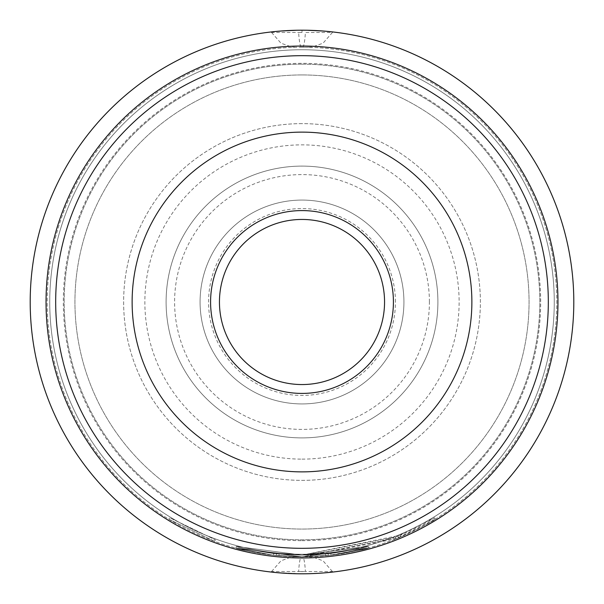 <?xml version="1.0" encoding="UTF-8"?>
<svg xmlns="http://www.w3.org/2000/svg" width="604" height="604" viewBox="0 0 604 604"><rect width="100%" height="100%" fill="white"/><g stroke="black" fill="none" stroke-linecap="round" stroke-linejoin="round"><path stroke-width="0.45" stroke-dasharray="3.02 2.27" d="M168.78 519.214L214.684 541.38L168.78 519.214L169.671 517.764L215.266 539.787L169.671 517.764L168.78 519.214M302 47.188A254.812 254.812 0 0 0 47.188 302A254.812 254.812 0 0 0 302 556.812L235.847 548.077L302 556.797L273.552 555.219L235.839 548.077L302 556.82L273.559 555.219L302 556.828L235.839 548.077C238.187 549.383 250.758 551.769 273.559 555.219L235.847 548.077C238.187 549.383 250.758 551.769 273.559 555.219L302 556.812L273.559 555.219L235.839 548.077L236.285 546.431L235.847 548.077C238.187 549.383 250.758 551.769 273.559 555.219L302 556.828A254.812 254.812 0 0 0 556.812 302A254.812 254.812 0 0 0 302 47.188A254.812 254.812 0 0 0 47.188 302A254.812 254.812 0 0 0 302 556.812A254.812 254.812 0 0 0 556.812 302A254.812 254.812 0 0 0 302 47.188M302 556.828L368.689 547.934L302 556.82L368.689 547.934L302 556.828L331.067 555.151L368.689 547.934C366.356 549.24 353.816 551.648 331.067 555.151L302 556.828L401.048 536.775C421.766 527.073 433.151 521.222 435.22 519.214L396.02 538.836L302 556.828L328.349 555.446L368.689 547.934C366.356 549.24 353.816 551.648 331.067 555.151L302 556.812L368.689 547.934L302 556.805L368.697 547.926L302 556.797L278.973 555.771L302 556.812L276.255 555.506L302 556.82L328.349 555.446L302 556.82M273.559 555.219L273.748 553.528C251.105 550.101 238.618 547.737 236.285 546.431L236.285 546.431C238.618 547.737 251.105 550.101 273.748 553.528L302 555.129L276.428 553.815L302 555.121L330.871 553.46C353.468 549.987 365.926 547.594 368.244 546.288L368.244 546.288C365.926 547.594 353.468 549.98 330.871 553.46L302 555.129L236.285 546.431L302 555.121L325.473 554.027L302 555.121L236.285 546.431L302 555.129L400.384 535.212C421.147 525.495 432.464 519.682 434.329 517.764L395.394 537.25L302 555.129L328.176 553.755L368.244 546.288C365.926 547.594 353.468 549.987 330.871 553.46L302 555.114L273.748 553.528C251.105 550.101 238.618 547.737 236.285 546.431L236.285 546.431C238.618 547.737 251.105 550.101 273.748 553.528L302 555.121L368.251 546.288L302 555.106L273.748 553.528C251.105 550.101 238.618 547.737 236.285 546.431C238.618 547.737 251.105 550.101 273.748 553.528L302 555.129L276.428 553.815L279.123 554.079L278.973 555.771L276.255 555.506L278.973 555.771L279.123 554.079L302 555.114L236.285 546.431L302 555.099L368.244 546.288L368.697 547.926L368.244 546.288L302 555.099L273.748 553.528L273.552 555.219M302 573.8A271.8 271.8 0 0 0 573.8 302A271.8 271.8 0 0 0 302 30.2A271.8 271.8 0 0 0 30.2 302A271.8 271.8 0 0 0 302 573.8C261.592 571.852 261.592 571.852 302 573.8L302 571.527L305.39 571.527L298.648 571.527L302 571.527L302 573.8M301.502 47.188L309.248 47.188L301.502 47.188A25.481 3.148 -90 0 1 298.648 32.473L302 32.473L302 30.2C342.4 32.148 342.4 32.148 302 30.2C342.4 32.148 342.4 32.148 302 30.2C261.592 32.148 261.592 32.148 302 30.2L302 32.473L271.573 32.473L271.324 31.936M332.676 572.064L332.427 571.527L305.39 571.527A25.481 3.179 90 0 0 302.506 556.812L294.677 556.812L302.506 556.812M302.506 47.188A25.481 3.179 90 0 0 305.39 32.473L332.427 32.473L323.019 43.201L312.102 47.036L309.331 47.188M302 554.261A252.261 252.261 0 0 0 554.261 302A252.261 252.261 0 0 0 302 49.739A252.261 252.261 0 0 0 49.739 302A252.261 252.261 0 0 0 302 554.261A252.261 252.261 0 0 1 49.739 302A252.261 252.261 0 0 1 302 49.739A252.261 252.261 0 0 1 554.261 302A252.261 252.261 0 0 1 302 554.261A252.261 252.261 0 0 1 49.739 302A252.261 252.261 0 0 1 302 49.739A252.261 252.261 0 0 0 49.739 302A252.261 252.261 0 0 0 302 554.261A252.261 252.261 0 0 0 554.261 302A252.261 252.261 0 0 0 302 49.739A252.261 252.261 0 0 1 554.261 302A252.261 252.261 0 0 1 302 554.261A252.261 252.261 0 0 0 554.261 302A252.261 252.261 0 0 0 302 49.739A252.261 252.261 0 0 0 49.739 302A252.261 252.261 0 0 0 302 554.261A252.261 252.261 0 0 0 554.261 302A252.261 252.261 0 0 0 302 49.739A252.261 252.261 0 0 0 49.739 302A252.261 252.261 0 0 0 302 554.261M302 540.671A238.671 238.671 0 0 0 540.671 302A238.671 238.671 0 0 0 302 63.329A238.671 238.671 0 0 0 63.329 302A238.671 238.671 0 0 0 302 540.671M302 74.941A227.059 227.059 0 0 0 74.941 302A227.059 227.059 0 0 0 302 529.059A227.059 227.059 0 0 0 529.059 302A227.059 227.059 0 0 0 302 74.941A227.059 227.059 0 0 1 529.059 302A227.059 227.059 0 0 1 302 529.059A227.059 227.059 0 0 1 74.941 302A227.059 227.059 0 0 1 302 74.941M302 548.319A246.319 246.319 0 0 0 548.319 302A246.319 246.319 0 0 0 302 55.681A246.319 246.319 0 0 0 55.681 302A246.319 246.319 0 0 0 302 548.319M302 459.131A157.138 157.138 0 0 0 459.131 302A157.138 157.138 0 0 0 302 144.862A157.138 157.138 0 0 0 144.862 302A157.138 157.138 0 0 0 302 459.131M271.324 572.064L271.573 571.527L298.648 571.527A25.481 3.148 -90 0 1 301.502 556.812M302 64.175A237.825 237.825 0 0 0 64.175 302A237.825 237.825 0 0 0 302 539.825A237.825 237.825 0 0 0 539.825 302A237.825 237.825 0 0 0 302 64.175A237.825 237.825 0 0 0 64.175 302A237.825 237.825 0 0 0 302 539.825A237.825 237.825 0 0 0 539.825 302A237.825 237.825 0 0 0 302 64.175M302 166.1A135.9 135.9 0 0 0 166.1 302A135.9 135.9 0 0 0 302 437.9A135.9 135.9 0 0 0 437.9 302A135.9 135.9 0 0 0 302 166.1A135.9 135.9 0 0 0 166.1 302A135.9 135.9 0 0 0 302 437.9A135.9 135.9 0 0 0 437.9 302A135.9 135.9 0 0 0 302 166.1M302 132.125A169.875 169.875 0 0 1 471.875 302A169.875 169.875 0 0 1 302 471.875A169.875 169.875 0 0 1 132.125 302A169.875 169.875 0 0 1 302 132.125M302 123.631A178.369 178.369 0 0 0 123.631 302A178.369 178.369 0 0 0 302 480.369A178.369 178.369 0 0 0 480.369 302A178.369 178.369 0 0 0 302 123.631A178.369 178.369 0 0 0 123.631 302A178.369 178.369 0 0 0 302 480.369A178.369 178.369 0 0 0 480.369 302A178.369 178.369 0 0 0 302 123.631M302 200.075A101.925 101.925 0 0 0 200.075 302A101.925 101.925 0 0 0 302 403.925A101.925 101.925 0 0 0 403.925 302A101.925 101.925 0 0 0 302 200.075A101.925 101.925 0 0 0 200.075 302A101.925 101.925 0 0 0 302 403.925A101.925 101.925 0 0 0 403.925 302A101.925 101.925 0 0 0 302 200.075M437.9 302A135.9 135.9 0 0 0 302 166.1A135.9 135.9 0 0 0 166.1 302A135.9 135.9 0 0 0 302 437.9A135.9 135.9 0 0 0 437.9 302A135.9 135.9 0 0 0 302 166.1A135.9 135.9 0 0 0 166.1 302A135.9 135.9 0 0 0 302 437.9A135.9 135.9 0 0 0 437.9 302A135.9 135.9 0 0 0 302 166.1A135.9 135.9 0 0 0 166.1 302A135.9 135.9 0 0 0 302 437.9A135.9 135.9 0 0 0 437.9 302A135.9 135.9 0 0 0 302 166.1A135.9 135.9 0 0 0 166.1 302A135.9 135.9 0 0 0 302 437.9A135.9 135.9 0 0 0 437.9 302M403.925 302A101.925 101.925 0 0 0 302 200.075A101.925 101.925 0 0 0 200.075 302A101.925 101.925 0 0 0 302 403.925A101.925 101.925 0 0 0 403.925 302A101.925 101.925 0 0 0 302 200.075A101.925 101.925 0 0 0 200.075 302A101.925 101.925 0 0 0 302 403.925A101.925 101.925 0 0 0 403.925 302A101.925 101.925 0 0 0 302 200.075A101.925 101.925 0 0 0 200.075 302A101.925 101.925 0 0 0 302 403.925A101.925 101.925 0 0 0 403.925 302A101.925 101.925 0 0 0 302 200.075A101.925 101.925 0 0 0 200.075 302A101.925 101.925 0 0 0 302 403.925A101.925 101.925 0 0 0 403.925 302A101.925 101.925 0 0 0 302 200.075A101.925 101.925 0 0 0 200.075 302A101.925 101.925 0 0 0 302 403.925A101.925 101.925 0 0 0 403.925 302A101.925 101.925 0 0 0 302 200.075A101.925 101.925 0 0 0 200.075 302A101.925 101.925 0 0 0 302 403.925A101.925 101.925 0 0 0 403.925 302A101.925 101.925 0 0 0 302 200.075A101.925 101.925 0 0 0 200.075 302A101.925 101.925 0 0 0 302 403.925A101.925 101.925 0 0 0 403.925 302A101.925 101.925 0 0 0 302 200.075A101.925 101.925 0 0 0 200.075 302A101.925 101.925 0 0 0 302 403.925A101.925 101.925 0 0 0 403.925 302M429.406 302A127.406 127.406 0 0 0 302 174.594A127.406 127.406 0 0 0 174.594 302A127.406 127.406 0 0 0 302 429.406A127.406 127.406 0 0 0 429.406 302M395.431 302A93.431 93.431 0 0 0 302 208.569A93.431 93.431 0 0 0 208.569 302A93.431 93.431 0 0 0 302 395.431A93.431 93.431 0 0 0 395.431 302M235.839 548.077L236.285 546.431L235.847 548.077M368.244 546.288L368.689 547.934L368.244 546.288L368.689 547.934L368.244 546.288L368.689 547.934L368.244 546.288L368.689 547.934L368.244 546.288L302 555.129L368.244 546.288L368.689 547.934L368.244 546.288L302 555.121L368.244 546.288L368.689 547.934L368.244 546.288M276.428 553.815L276.255 555.506L276.428 553.815M395.394 537.25L396.02 538.836M397.893 536.246L398.542 537.817L397.893 536.246M434.329 517.764L435.22 519.214L434.329 517.764M400.384 535.212L401.048 536.775M330.871 553.46L331.067 555.151M328.176 553.755L328.349 555.446L328.176 553.755M325.473 554.027L325.632 555.718M279.123 554.079L278.973 555.771L279.123 554.079M214.677 541.38L215.266 539.787L214.684 541.38M332.427 571.527L323.019 560.799L312.661 557.031L309.331 556.812M271.573 571.527L280.981 560.799L291.339 557.031L294.669 556.812M332.427 32.473L332.676 31.936M271.573 32.473L280.981 43.201L291.898 47.036L294.669 47.188"/><path stroke-width="0.91" d="M302 573.8A271.8 271.8 0 0 0 573.8 302A271.8 271.8 0 0 0 302 30.2A271.8 271.8 0 0 0 30.2 302A271.8 271.8 0 0 0 302 573.8C342.4 571.852 342.4 571.852 302 573.8C342.4 571.852 342.4 571.852 302 573.8C261.592 571.852 261.592 571.852 302 573.8M302 557.96A255.96 255.96 0 0 0 557.96 302A255.96 255.96 0 0 0 302 46.04A255.96 255.96 0 0 0 46.04 302A255.96 255.96 0 0 0 302 557.96M302 30.2C261.592 32.148 261.592 32.148 302 30.2M302 548.319A246.319 246.319 0 0 0 548.319 302A246.319 246.319 0 0 0 302 55.681A246.319 246.319 0 0 0 55.681 302A246.319 246.319 0 0 0 302 548.319M302 132.125A169.875 169.875 0 0 1 471.875 302A169.875 169.875 0 0 1 302 471.875A169.875 169.875 0 0 1 132.125 302A169.875 169.875 0 0 1 302 132.125M302 210.585A91.415 91.415 0 0 1 393.415 302A91.415 91.415 0 0 1 302 393.415A91.415 91.415 0 0 1 210.585 302A91.415 91.415 0 0 1 302 210.585M302 219.448A82.552 82.552 0 0 1 384.552 302A82.552 82.552 0 0 1 302 384.552A82.552 82.552 0 0 1 219.448 302A82.552 82.552 0 0 1 302 219.448"/></g></svg>
